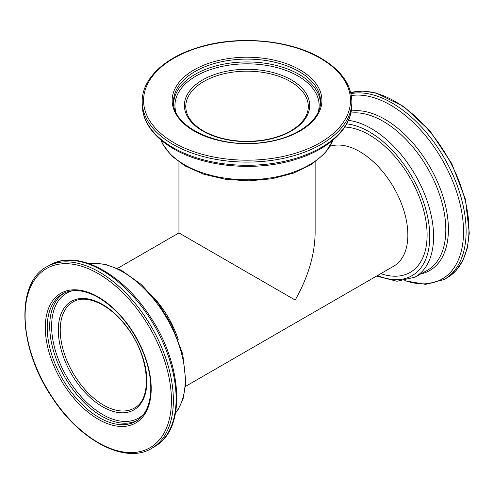 <?xml version="1.0" encoding="UTF-8"?>
<svg xmlns="http://www.w3.org/2000/svg" width="494" height="494" viewBox="0 0 494 494"><rect width="100%" height="100%" fill="white"/><g stroke="black" fill="none" stroke-linecap="round" stroke-linejoin="round"><path stroke-width="0.74" d="M315.129 162.013L315.129 232.927C314.826 254.669 308.182 277.035 295.19 300.037L178.952 232.927L178.952 162.013M185.627 386.32L393.749 266.161A68.092 39.31 -120 0 0 395.83 191.295A68.092 39.31 -120 0 0 330.22 146.218M154.116 297.975A68.092 39.31 60 0 1 178.291 339.847M380.794 273.639A81.708 47.177 -120 0 0 424.192 212.364A81.708 47.177 -120 0 0 344.787 127.063M290.373 81.541A61.281 35.383 180 0 1 308.324 106.562C308.225 114.874 303.39 122.345 293.825 128.983C285.013 134.819 274.034 138.647 260.875 140.463C238.83 142.97 219.682 139.802 203.423 130.953C191.808 123.988 185.917 115.855 185.756 106.562A61.281 35.383 180 0 1 223.591 73.872A61.281 35.383 180 0 1 290.373 81.541M134.201 408.149A61.281 35.383 60 0 1 103.561 405.111A61.281 35.383 60 0 1 63.528 351.111A61.281 35.383 60 0 1 72.921 302.001C85.87 293.813 109.433 304.063 126.007 326.145C149.497 355.303 153.171 399.029 134.201 408.149M376.545 276.097L396.941 281.247L414.775 277.227L426.933 270.551A88.494 51.092 -120 0 0 441.198 199.829A88.494 51.092 -120 0 0 383.239 121.351A88.494 51.092 -120 0 0 350.864 113.083M414.775 277.227A88.198 50.919 -120 0 0 428.99 206.739A88.198 50.919 -120 0 0 371.229 128.526A88.198 50.919 -120 0 0 348.443 120.351M405.092 280.654A103.407 59.7 -120 0 0 426.964 283.692A103.407 59.7 -120 0 0 461.032 208.388A103.407 59.7 -120 0 0 390.408 105.037A103.407 59.7 -120 0 0 351.37 95.54M351.277 110.996A89.852 51.876 60 0 1 384.875 119.295A89.852 51.876 60 0 1 448.41 229.34A89.852 51.876 60 0 1 420.82 273.904M377.546 275.516A85.474 49.344 -120 0 0 429.632 231.692A85.474 49.344 -120 0 0 369.333 131.842A85.474 49.344 -120 0 0 346.714 123.858M350.993 93.613A104.765 60.49 60 0 1 392.045 102.98A104.765 60.49 60 0 1 460.655 195.89A104.765 60.49 60 0 1 443.773 279.616L446.601 278.066A104.833 60.527 -120 0 0 463.496 194.284A104.833 60.527 -120 0 0 394.836 101.307A104.833 60.527 -120 0 0 350.759 92.637M333.061 140.074A88.198 50.919 180 0 1 271.533 177.754A88.198 50.919 180 0 1 184.676 164.842A88.198 50.919 180 0 1 161.019 140.074M320.205 142.686A103.474 59.743 -0 0 0 320.205 58.206A103.474 59.743 -0 0 0 173.876 58.206A103.474 59.743 -0 0 0 173.876 142.686A103.474 59.743 -0 0 0 320.205 142.686M299.988 69.876A74.878 43.231 -0 0 0 194.093 69.876A74.878 43.231 -0 0 0 194.093 131.015A74.878 43.231 -0 0 0 299.988 131.015A74.878 43.231 -0 0 0 299.988 69.876M351.87 102.326A104.833 60.527 180 0 1 286.563 157.635A104.833 60.527 180 0 1 172.912 144.378A104.833 60.527 180 0 1 142.21 102.326L142.278 105.549A104.765 60.484 -0 0 0 172.956 147.576A104.765 60.484 -0 0 0 286.532 160.828A104.765 60.484 -0 0 0 351.796 105.549L351.87 102.326C351.703 85.005 341.379 70.272 320.89 58.138C289.157 39.242 235.669 34.938 196.279 48.066C163.193 58.465 141.42 79.948 142.21 102.326M175.808 111.86A72.093 41.62 180 0 1 214.39 68.339A72.093 41.62 180 0 1 298.018 76.02A72.093 41.62 180 0 1 318.272 111.86M291.337 79.874A62.645 36.167 180 0 1 291.337 131.021A62.645 36.167 180 0 1 202.744 131.021A62.645 36.167 180 0 1 202.744 79.874A62.645 36.167 180 0 1 291.337 79.874M299.024 71.525A73.513 42.441 -0 0 0 218.49 62.429A73.513 42.441 -0 0 0 173.53 102.06C172.258 127.279 219.719 149.2 263.722 142.328C296.19 138.363 320.847 120.388 320.55 102.06A73.513 42.441 -0 0 0 299.024 71.525M320.476 103.456A73.452 42.41 -0 0 0 247.037 61.948A73.452 42.41 -0 0 0 173.604 103.456M89.575 263.821A88.198 50.919 60 0 1 122.852 271.928A88.198 50.919 60 0 1 177.463 340.693A88.198 50.919 60 0 1 175.592 412.811M171.43 400.375A103.474 59.743 -120 0 0 98.263 273.645A103.474 59.743 -120 0 0 25.095 315.888A103.474 59.743 -120 0 0 98.263 442.618A103.474 59.743 -120 0 0 171.43 400.375M98.263 296.999A74.878 43.231 -120 0 0 45.318 327.565A74.878 43.231 -120 0 0 98.263 419.27A74.878 43.231 -120 0 0 151.207 388.704A74.878 43.231 -120 0 0 98.263 296.999M47.48 266.408A104.833 60.527 60 0 1 99.245 271.972A104.833 60.527 60 0 1 167.552 363.763A104.833 60.527 60 0 1 152.306 447.978L155.067 446.304A104.765 60.49 -120 0 0 154.424 325.713A104.765 60.49 -120 0 0 50.308 264.858L47.48 266.408C15.308 282.235 18.136 347.825 51.956 397.269C80.189 441.222 126.205 464.996 152.306 447.978M143.766 414.114A72.093 41.626 60 0 1 102.598 414.497A72.093 41.626 60 0 1 54.136 345.911A72.093 41.626 60 0 1 72.532 290.738M102.598 304.483A62.645 36.167 60 0 1 146.891 381.207A62.645 36.167 60 0 1 102.598 406.778A62.645 36.167 60 0 1 58.304 330.06A62.645 36.167 60 0 1 102.598 304.483M62.911 293.664A73.513 42.447 -120 0 0 51.061 352.413A73.513 42.447 -120 0 0 99.208 417.609A73.513 42.447 -120 0 0 136.418 420.987C144.822 415.744 149.577 406.247 150.67 392.483C151.417 379.892 148.824 366.282 142.877 351.635C132.281 327.226 117.51 309.219 98.547 297.623C84.567 289.836 72.692 288.521 62.911 293.664M64.152 293.028A73.452 42.41 -120 0 0 53.877 352.136A73.452 42.41 -120 0 0 101.653 416.152A73.452 42.41 -120 0 0 137.591 420.227M117.535 268.384L178.952 232.927M404.703 280.728L425.556 284.365L443.773 279.616M350.752 92.606L362.843 91.081L376.014 92.977L403.721 106.488L430.163 131.163L451.72 163.563L465.404 199.199L469.3 233.125L467.336 247.969L462.792 260.702L455.808 270.866L446.601 278.066M351.796 105.549C351.567 128.298 329.01 149.336 295.98 159.315C256.917 171.801 204.806 167.373 173.524 148.78C160.871 141.451 151.917 132.695 146.656 122.5C143.877 117.004 142.42 111.354 142.278 105.549M333.222 139.938L325.095 153.165L311.479 164.459L293.374 173.166L272.027 178.754L248.927 180.86L225.696 179.334L203.96 174.289L185.238 166.052L171.616 155.919L162.612 143.952L160.859 139.938M155.067 446.304C186.219 428.94 182.922 365.622 150.571 317.284C122.981 273.664 77.583 248.908 50.308 264.858M89.377 263.753L93.483 263.277L105.031 264.204L121.271 270.206L141.272 284.439L157.852 302.711L171.48 324.472L182.737 354.087L185.905 382.344L183.083 398.973L178.099 409.588L175.555 413.021"/></g></svg>
